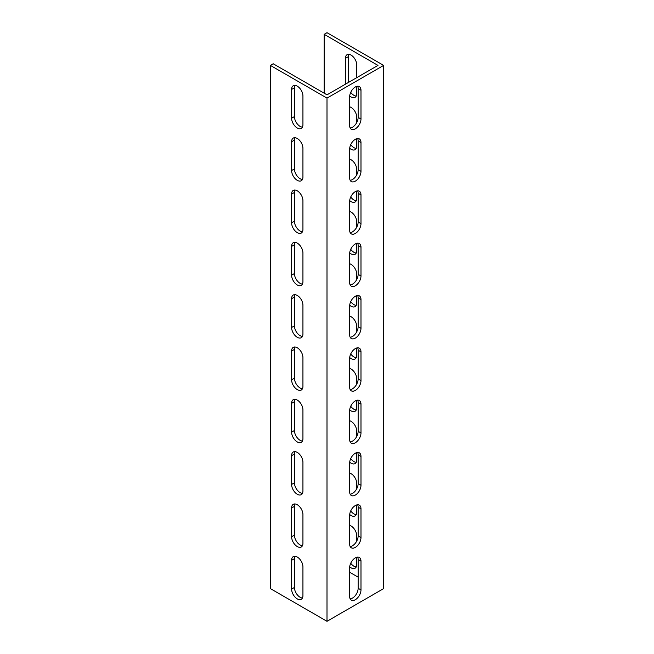 <?xml version="1.0" encoding="UTF-8"?>
<svg xmlns="http://www.w3.org/2000/svg" width="654" height="654" viewBox="0 0 654 654"><rect width="100%" height="100%" fill="white"/><g stroke="black" fill="none" stroke-linecap="round" stroke-linejoin="round"><path stroke-width="0.98" d="M321.335 94.83L327 98.1L327 621.3L270.364 588.6L270.364 65.4L321.335 94.83M302.933 566.855L302.933 595.63A8.011 4.627 60 0 1 301.273 599.301A8.011 4.627 60 0 1 295.101 597.151A8.011 4.627 60 0 1 291.602 589.091L291.602 560.314A8.011 4.627 60 0 1 293.262 556.644A8.011 4.627 60 0 1 299.434 558.794A8.011 4.627 60 0 1 302.933 566.855M302.933 514.534L302.933 543.311A8.011 4.627 60 0 1 301.273 546.981A8.011 4.627 60 0 1 295.101 544.831A8.011 4.627 60 0 1 291.602 536.77L291.602 507.994A8.011 4.627 60 0 1 293.262 504.324A8.011 4.627 60 0 1 299.434 506.474A8.011 4.627 60 0 1 302.933 514.534M302.933 462.214L302.933 490.99A8.011 4.627 60 0 1 301.273 494.661A8.011 4.627 60 0 1 295.101 492.511A8.011 4.627 60 0 1 291.602 484.451L291.602 455.674A8.011 4.627 60 0 1 293.262 452.004A8.011 4.627 60 0 1 299.434 454.154A8.011 4.627 60 0 1 302.933 462.214M302.933 409.894L302.933 438.671A8.011 4.627 60 0 1 301.273 442.341A8.011 4.627 60 0 1 295.101 440.191A8.011 4.627 60 0 1 291.602 432.131L291.602 403.354A8.011 4.627 60 0 1 293.262 399.684A8.011 4.627 60 0 1 299.434 401.834A8.011 4.627 60 0 1 302.933 409.894M302.933 357.575L302.933 386.351A8.011 4.627 60 0 1 301.273 390.021A8.011 4.627 60 0 1 295.101 387.871A8.011 4.627 60 0 1 291.602 379.811L291.602 351.034A8.011 4.627 60 0 1 293.262 347.364A8.011 4.627 60 0 1 299.434 349.514A8.011 4.627 60 0 1 302.933 357.575M302.933 305.255L302.933 334.031A8.011 4.627 60 0 1 301.273 337.701A8.011 4.627 60 0 1 295.101 335.551A8.011 4.627 60 0 1 291.602 327.49L291.602 298.714A8.011 4.627 60 0 1 293.262 295.044A8.011 4.627 60 0 1 299.434 297.194A8.011 4.627 60 0 1 302.933 305.255M302.933 252.934L302.933 281.711A8.011 4.627 60 0 1 301.273 285.373A8.011 4.627 60 0 1 295.101 283.231A8.011 4.627 60 0 1 291.602 275.171L291.602 246.394A8.011 4.627 60 0 1 293.262 242.724A8.011 4.627 60 0 1 299.434 244.874A8.011 4.627 60 0 1 302.933 252.934M302.933 200.614L302.933 229.391A8.011 4.627 60 0 1 301.273 233.053A8.011 4.627 60 0 1 295.101 230.911A8.011 4.627 60 0 1 291.602 222.851L291.602 194.075A8.011 4.627 60 0 1 293.262 190.404A8.011 4.627 60 0 1 299.434 192.554A8.011 4.627 60 0 1 302.933 200.614M302.933 148.294L302.933 177.071A8.011 4.627 60 0 1 301.273 180.733A8.011 4.627 60 0 1 295.101 178.591A8.011 4.627 60 0 1 291.602 170.53L291.602 141.755A8.011 4.627 60 0 1 293.262 138.084A8.011 4.627 60 0 1 299.434 140.234A8.011 4.627 60 0 1 302.933 148.294M302.933 95.975L302.933 124.751A8.011 4.627 60 0 1 301.273 128.413A8.011 4.627 60 0 1 295.101 126.271A8.011 4.627 60 0 1 291.602 118.21L291.602 89.434A8.011 4.627 60 0 1 293.262 85.764A8.011 4.627 60 0 1 299.434 87.914A8.011 4.627 60 0 1 302.933 95.975M324.171 34.335L377.971 65.4L327 94.83L324.171 93.195L324.171 34.335L327 32.7L383.636 65.4L383.636 588.6L327 621.3M383.636 65.4L327 98.1M360.983 537.588A8.011 4.627 -60 0 1 357.485 545.649A8.011 4.627 -60 0 1 351.312 547.799A8.011 4.627 -60 0 1 349.653 544.128L349.653 515.352A8.011 4.627 -60 0 1 353.152 507.291A8.011 4.627 -60 0 1 359.324 505.141A8.011 4.627 -60 0 1 360.983 508.812L360.983 537.588L358.147 535.953L358.147 507.177A8.011 4.627 120 0 0 357.648 504.774M360.983 485.268A8.011 4.627 -60 0 1 357.485 493.329A8.011 4.627 -60 0 1 351.312 495.479A8.011 4.627 -60 0 1 349.653 491.808L349.653 463.032A8.011 4.627 -60 0 1 353.152 454.971A8.011 4.627 -60 0 1 359.324 452.821A8.011 4.627 -60 0 1 360.983 456.492L360.983 485.268L358.147 483.633L358.147 454.857A8.011 4.627 120 0 0 357.648 452.454M360.983 432.948A8.011 4.627 -60 0 1 357.485 441.009A8.011 4.627 -60 0 1 351.312 443.159A8.011 4.627 -60 0 1 349.653 439.488L349.653 410.712A8.011 4.627 -60 0 1 353.152 402.651A8.011 4.627 -60 0 1 359.324 400.501A8.011 4.627 -60 0 1 360.983 404.172L360.983 432.948L358.147 431.313L358.147 402.537A8.011 4.627 120 0 0 357.648 400.134M360.983 380.628A8.011 4.627 -60 0 1 357.485 388.689A8.011 4.627 -60 0 1 351.312 390.839A8.011 4.627 -60 0 1 349.653 387.168L349.653 358.392A8.011 4.627 -60 0 1 353.152 350.331A8.011 4.627 -60 0 1 359.324 348.181A8.011 4.627 -60 0 1 360.983 351.852L360.983 380.628L358.147 378.993L358.147 350.217A8.011 4.627 120 0 0 357.648 347.814M360.983 328.308A8.011 4.627 -60 0 1 357.485 336.369A8.011 4.627 -60 0 1 351.312 338.51A8.011 4.627 -60 0 1 349.653 334.848L349.653 306.072A8.011 4.627 -60 0 1 353.152 298.011A8.011 4.627 -60 0 1 359.324 295.861A8.011 4.627 -60 0 1 360.983 299.532L360.983 328.308L358.147 326.673L358.147 297.897A8.011 4.627 120 0 0 357.648 295.494M360.983 275.988A8.011 4.627 -60 0 1 357.485 284.049A8.011 4.627 -60 0 1 351.312 286.19A8.011 4.627 -60 0 1 349.653 282.528L349.653 253.752A8.011 4.627 -60 0 1 353.152 245.691A8.011 4.627 -60 0 1 359.324 243.541A8.011 4.627 -60 0 1 360.983 247.212L360.983 275.988L358.147 274.353L358.147 245.577A8.011 4.627 120 0 0 357.648 243.174M360.983 223.668A8.011 4.627 -60 0 1 357.485 231.729A8.011 4.627 -60 0 1 351.312 233.87A8.011 4.627 -60 0 1 349.653 230.208L349.653 201.432A8.011 4.627 -60 0 1 353.152 193.371A8.011 4.627 -60 0 1 359.324 191.221A8.011 4.627 -60 0 1 360.983 194.892L360.983 223.668L358.147 222.033L358.147 193.257A8.011 4.627 120 0 0 357.648 190.854M360.983 171.348A8.011 4.627 -60 0 1 357.485 179.409A8.011 4.627 -60 0 1 351.312 181.55A8.011 4.627 -60 0 1 349.653 177.888L349.653 149.112A8.011 4.627 -60 0 1 353.152 141.051A8.011 4.627 -60 0 1 359.324 138.901A8.011 4.627 -60 0 1 360.983 142.572L360.983 171.348L358.147 169.713L358.147 140.937A8.011 4.627 120 0 0 357.648 138.534M360.983 589.908A8.011 4.627 -60 0 1 357.485 597.969A8.011 4.627 -60 0 1 351.312 600.119A8.011 4.627 -60 0 1 349.653 596.448L349.653 567.672A8.011 4.627 -60 0 1 353.152 559.611A8.011 4.627 -60 0 1 359.324 557.461A8.011 4.627 -60 0 1 360.983 561.132L360.983 589.908L358.147 588.273L358.147 559.497A8.011 4.627 120 0 0 357.648 557.094M360.983 119.028A8.011 4.627 -60 0 1 357.485 127.089A8.011 4.627 -60 0 1 351.312 129.23A8.011 4.627 -60 0 1 349.653 125.568L349.653 96.792A8.011 4.627 -60 0 1 353.152 88.731A8.011 4.627 -60 0 1 359.324 86.581A8.011 4.627 -60 0 1 360.983 90.252L360.983 119.028L358.147 117.393L358.147 88.617A8.011 4.627 120 0 0 357.648 86.214M349.653 572.25L358.147 577.155M345.41 84.203L345.41 58.37A8.011 4.627 60 0 1 347.07 54.699A8.011 4.627 60 0 1 353.242 56.849A8.011 4.627 60 0 1 356.732 64.91L356.732 77.662M356.732 86.369L356.732 93.685A8.011 4.627 60 0 1 355.073 97.356A8.011 4.627 60 0 1 349.694 95.966M349.653 106.806A8.011 4.627 60 0 1 356.732 117.23L356.732 122.535M356.732 138.689L356.732 146.005A8.011 4.627 60 0 1 355.073 149.676A8.011 4.627 60 0 1 349.694 148.286M349.653 159.126A8.011 4.627 60 0 1 356.732 169.549L356.732 174.855M356.732 191.009L356.732 198.326A8.011 4.627 60 0 1 355.073 201.996A8.011 4.627 60 0 1 349.694 200.606M349.653 211.446A8.011 4.627 60 0 1 356.732 221.869L356.732 227.175M356.732 243.329L356.732 250.646A8.011 4.627 60 0 1 355.073 254.316A8.011 4.627 60 0 1 349.694 252.926M349.653 263.766A8.011 4.627 60 0 1 356.732 274.19L356.732 279.495M356.732 295.649L356.732 302.966A8.011 4.627 60 0 1 355.073 306.636A8.011 4.627 60 0 1 349.694 305.246M349.653 316.086A8.011 4.627 60 0 1 356.732 326.51L356.732 331.815M356.732 347.969L356.732 355.286A8.011 4.627 60 0 1 355.073 358.956A8.011 4.627 60 0 1 349.694 357.566M349.653 368.406A8.011 4.627 60 0 1 356.732 378.829L356.732 384.135M356.732 400.289L356.732 407.606A8.011 4.627 60 0 1 355.073 411.276A8.011 4.627 60 0 1 349.694 409.886M349.653 420.726A8.011 4.627 60 0 1 356.732 431.149L356.732 436.455M356.732 452.609L356.732 459.925A8.011 4.627 60 0 1 355.073 463.596A8.011 4.627 60 0 1 349.694 462.206M349.653 473.046A8.011 4.627 60 0 1 356.732 483.469L356.732 488.775M356.732 504.929L356.732 512.245A8.011 4.627 60 0 1 355.073 515.916A8.011 4.627 60 0 1 349.694 514.526M349.653 525.366A8.011 4.627 60 0 1 356.732 535.789L356.732 541.095M356.732 557.249L356.732 564.566A8.011 4.627 60 0 1 355.073 568.236A8.011 4.627 60 0 1 349.694 566.846M350.16 546.531A8.011 4.627 120 0 0 358.147 535.953M350.16 494.211A8.011 4.627 120 0 0 358.147 483.633M350.16 441.891A8.011 4.627 120 0 0 358.147 431.313M350.16 389.571A8.011 4.627 120 0 0 358.147 378.993M350.16 337.251A8.011 4.627 120 0 0 358.147 326.673M350.16 284.931A8.011 4.627 120 0 0 358.147 274.353M350.16 232.611A8.011 4.627 120 0 0 358.147 222.033M350.16 180.291A8.011 4.627 120 0 0 358.147 169.713M350.16 598.851A8.011 4.627 120 0 0 358.147 588.273M350.16 127.971A8.011 4.627 120 0 0 358.147 117.393M324.171 93.195L273.192 63.765L270.364 65.4M294.938 85.396A8.011 4.627 -120 0 0 294.431 87.8L294.431 116.575A8.011 4.627 -120 0 0 302.426 127.154M294.938 137.716A8.011 4.627 -120 0 0 294.431 140.12L294.431 168.895A8.011 4.627 -120 0 0 302.426 179.474M294.938 190.036A8.011 4.627 -120 0 0 294.431 192.44L294.431 221.216A8.011 4.627 -120 0 0 302.426 231.794M294.938 242.356A8.011 4.627 -120 0 0 294.431 244.759L294.431 273.536A8.011 4.627 -120 0 0 302.426 284.114M294.938 294.676A8.011 4.627 -120 0 0 294.431 297.079L294.431 325.856A8.011 4.627 -120 0 0 302.426 336.434M294.938 346.996A8.011 4.627 -120 0 0 294.431 349.399L294.431 378.175A8.011 4.627 -120 0 0 302.426 388.754M294.938 399.316A8.011 4.627 -120 0 0 294.431 401.719L294.431 430.495A8.011 4.627 -120 0 0 302.426 441.074M294.938 451.636A8.011 4.627 -120 0 0 294.431 454.039L294.431 482.816A8.011 4.627 -120 0 0 302.426 493.394M294.938 503.956A8.011 4.627 -120 0 0 294.431 506.359L294.431 535.135A8.011 4.627 -120 0 0 302.426 545.714M294.938 556.276A8.011 4.627 -120 0 0 294.431 558.679L294.431 587.456A8.011 4.627 -120 0 0 302.426 598.034M348.737 54.331A8.011 4.627 -120 0 0 348.239 56.735L348.239 82.567M350.724 92.353A8.011 4.627 -120 0 0 356.234 96.089M350.724 144.673A8.011 4.627 -120 0 0 356.234 148.409M350.724 196.993A8.011 4.627 -120 0 0 356.234 200.729M350.724 249.313A8.011 4.627 -120 0 0 356.234 253.049M350.724 301.633A8.011 4.627 -120 0 0 356.234 305.369M350.724 353.953A8.011 4.627 -120 0 0 356.234 357.689M350.724 406.273A8.011 4.627 -120 0 0 356.234 410.009M350.724 458.593A8.011 4.627 -120 0 0 356.234 462.329M350.724 510.913A8.011 4.627 -120 0 0 356.234 514.649M350.724 563.233A8.011 4.627 -120 0 0 356.234 566.969M360.983 508.812L358.147 507.177M360.983 456.492L358.147 454.857M360.983 404.172L358.147 402.537M360.983 351.852L358.147 350.217M360.983 299.532L358.147 297.897M360.983 247.212L358.147 245.577M360.983 194.892L358.147 193.257M360.983 142.572L358.147 140.937M360.983 561.132L358.147 559.497M360.983 90.252L358.147 88.617M291.602 560.314L294.431 558.679M291.602 589.091L294.431 587.456M291.602 507.994L294.431 506.359M291.602 536.77L294.431 535.135M291.602 455.674L294.431 454.039M291.602 484.451L294.431 482.816M291.602 403.354L294.431 401.719M291.602 432.131L294.431 430.495M291.602 351.034L294.431 349.399M291.602 379.811L294.431 378.175M291.602 298.714L294.431 297.079M291.602 327.49L294.431 325.856M291.602 246.394L294.431 244.759M291.602 275.171L294.431 273.536M291.602 194.075L294.431 192.44M291.602 222.851L294.431 221.216M291.602 141.755L294.431 140.12M291.602 170.53L294.431 168.895M345.41 58.37L348.239 56.735M291.602 89.434L294.431 87.8M291.602 118.21L294.431 116.575"/></g></svg>
